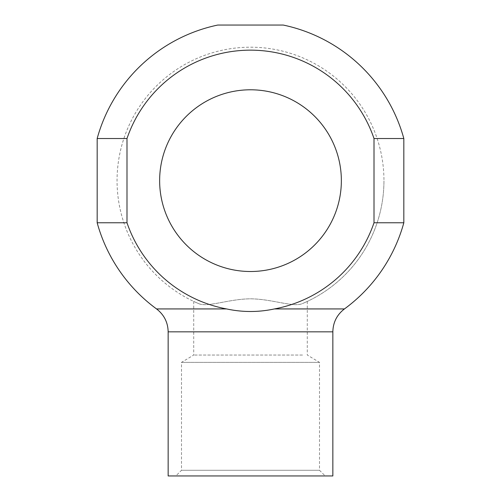 <?xml version="1.0" encoding="UTF-8"?>
<svg xmlns="http://www.w3.org/2000/svg" width="501" height="501" viewBox="0 0 501 501"><rect width="100%" height="100%" fill="white"/><g stroke="black" fill="none" stroke-linecap="round" stroke-linejoin="round"><path stroke-width="0.38" stroke-dasharray="2.5 1.88" d="M217.76 25.05L283.24 25.05M374.009 138.533A130.492 130.492 0 0 0 126.991 138.533L126.991 222.763A130.492 130.492 0 0 0 226.571 308.929C242.522 312.355 258.478 312.355 274.429 308.929A130.492 130.492 0 0 0 374.009 222.763L374.009 138.533L403.831 138.533M97.169 138.533L126.991 138.533M198.49 303.55C192.121 300.732 192.121 300.732 198.49 303.55C192.121 300.732 192.121 300.732 198.49 303.55C207.113 307.639 227.899 299.272 249.642 298.828C271.504 298.684 293.204 307.733 302.51 303.55C308.879 300.732 308.879 300.732 302.51 303.55C308.879 300.732 308.879 300.732 302.51 303.55C293.887 307.639 273.101 299.272 251.358 298.828C229.496 298.684 207.796 307.733 198.49 303.55A133.454 133.454 0 0 1 268.254 48.384A133.454 133.454 0 0 1 383.954 180.648A133.454 133.454 0 0 0 121.774 145.453A133.454 133.454 0 0 0 198.49 303.55M302.51 355.04L193.712 355.04L302.51 355.04M341.363 180.648A90.863 90.863 0 0 0 205.072 101.96A90.863 90.863 0 0 0 205.072 259.336A90.863 90.863 0 0 0 341.363 180.648A90.863 90.863 0 0 1 250.5 271.511A90.863 90.863 0 0 1 159.637 180.648A90.863 90.863 0 0 1 250.5 89.792A90.863 90.863 0 0 1 341.363 180.648A90.863 90.863 0 0 0 205.072 101.96A90.863 90.863 0 0 0 205.072 259.336A90.863 90.863 0 0 0 341.363 180.648M302.51 303.55A133.454 133.454 0 0 0 383.954 180.648A133.454 133.454 0 0 1 302.51 303.55M307.288 301.42L307.288 355.04L319.5 362.373L181.5 362.373L319.5 362.373L319.5 470.27L181.5 470.27L319.5 470.27L325.174 475.95L175.826 475.95L325.174 475.95M332.846 475.95L168.154 475.95M126.991 222.763L97.169 222.763M403.831 222.763L374.009 222.763M274.429 308.929L344.456 308.929M156.544 308.929L226.571 308.929M332.846 331.837L168.154 331.837M193.712 301.42L193.712 355.04L181.5 362.373L181.5 470.27L175.826 475.95"/><path stroke-width="0.75" d="M374.009 222.763L403.831 222.763L403.831 138.533A159.005 159.005 0 0 0 283.24 25.05L217.76 25.05A159.005 159.005 0 0 0 97.169 138.533L126.991 138.533A130.492 130.492 0 0 1 374.009 138.533L374.009 222.763A130.492 130.492 0 0 1 274.429 308.929C258.478 312.355 242.522 312.355 226.571 308.929A130.492 130.492 0 0 1 126.991 222.763L126.991 138.533M403.831 138.533L374.009 138.533M226.571 308.929L156.544 308.929C164.052 314.716 167.929 322.35 168.154 331.837L168.154 475.95L332.846 475.95L332.846 331.837C333.071 322.35 336.948 314.716 344.456 308.929L274.429 308.929M156.544 308.929A159.005 159.005 0 0 1 97.169 222.763L126.991 222.763M159.637 180.648A90.863 90.863 0 0 1 295.928 101.96A90.863 90.863 0 0 1 295.928 259.336A90.863 90.863 0 0 1 159.637 180.648M168.154 331.837L332.846 331.837M97.169 222.763L97.169 138.533M344.456 308.929A159.005 159.005 0 0 0 403.831 222.763"/></g></svg>
